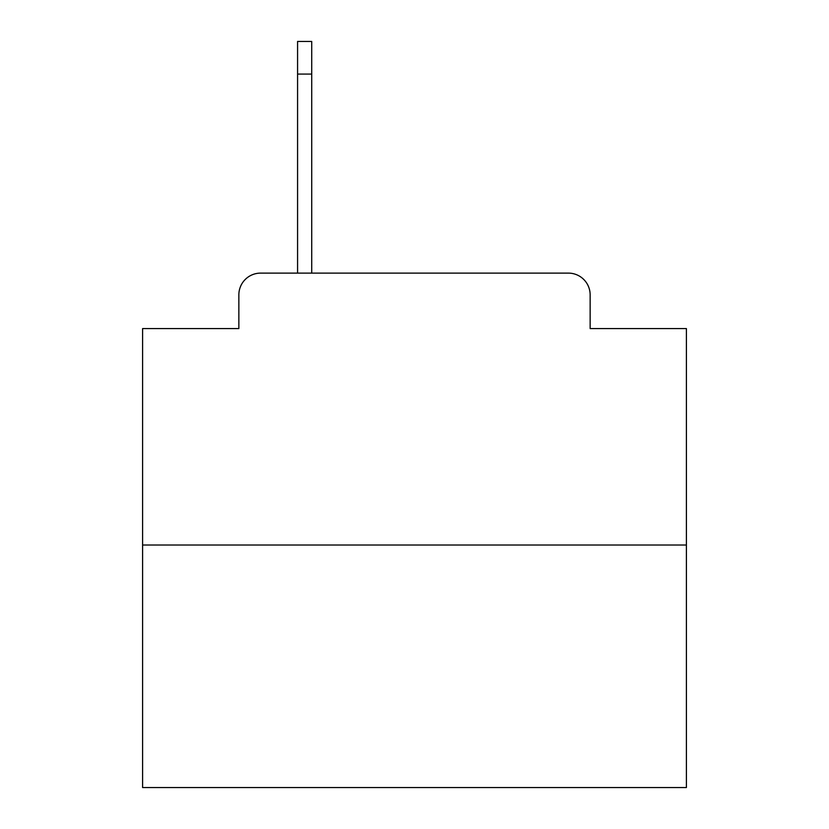 <?xml version="1.0" encoding="UTF-8"?>
<svg xmlns="http://www.w3.org/2000/svg" width="829" height="829" viewBox="0 0 829 829"><rect width="100%" height="100%" fill="white"/><g stroke="black" fill="none" stroke-linecap="round" stroke-linejoin="round"><path stroke-width="1.24" d="M238.856 294.865L238.856 328.574L238.856 294.865A21.751 21.751 0 0 1 260.607 273.114L297.58 273.114L297.58 41.45L311.725 41.45L311.725 273.114L329.662 273.114M686.402 545.016L142.598 545.016L142.598 787.55L686.402 787.55L686.402 328.574L590.144 328.574L590.144 294.865A21.751 21.751 0 0 0 568.393 273.114L260.607 273.114M142.598 545.016L142.598 328.574L238.856 328.574M499.338 273.114L568.393 273.114M590.144 328.574L590.144 294.865M311.725 74.082L297.58 74.082"/></g></svg>
